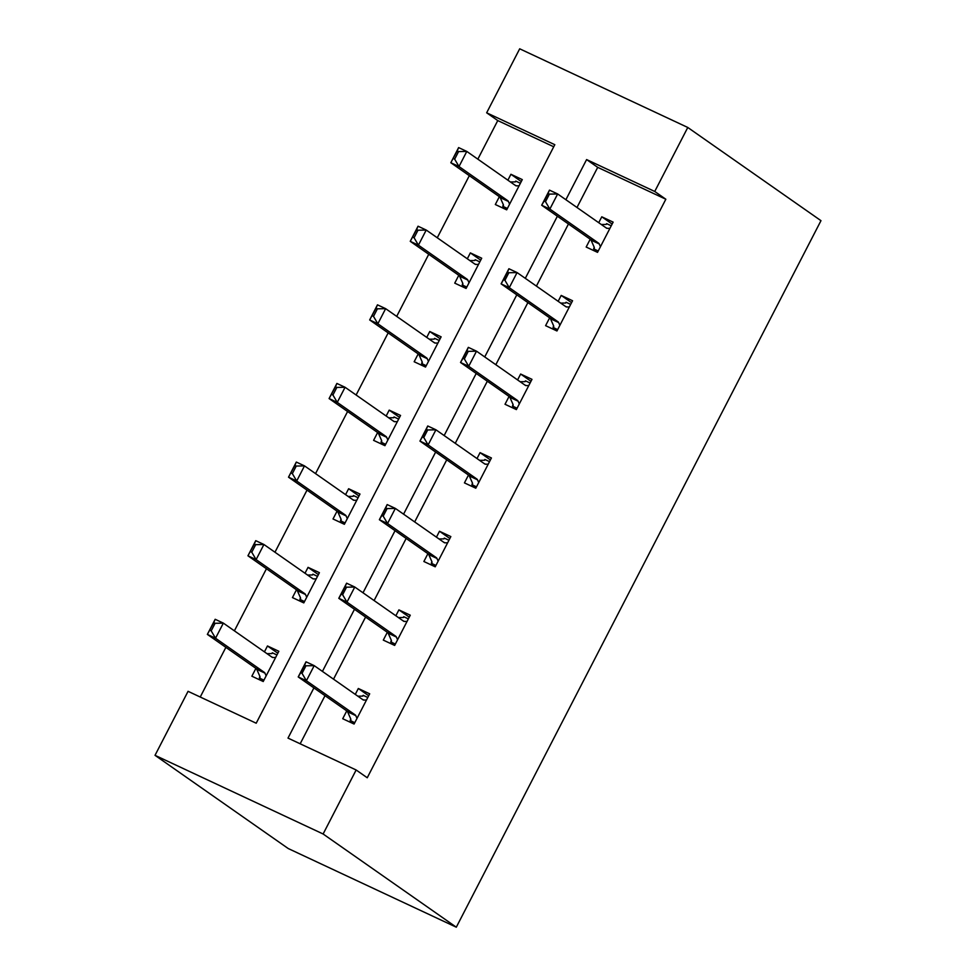 <?xml version="1.0" encoding="UTF-8"?>
<svg xmlns="http://www.w3.org/2000/svg" width="976" height="976" viewBox="0 0 976 976"><rect width="100%" height="100%" fill="white"/><g stroke="black" fill="none" stroke-linecap="round" stroke-linejoin="round"><path stroke-width="1.46" d="M486.658 112.801L519.696 48.8L687.775 127.466L820.975 220.674L456.304 927.2L288.225 848.534L155.025 755.326L188.063 691.325L256.2 723.216L554.807 144.692L486.658 112.801L497.76 120.573L477.837 159.161M469.322 175.668L437.272 237.766M428.745 254.285L396.695 316.383M388.167 332.889L356.118 394.999M347.59 411.506L315.541 473.616M307.013 490.123L274.964 552.233M266.448 568.74L234.386 630.838M225.871 647.356L200.239 697.023M553.734 146.766L497.76 120.573M255.907 668.377L251.869 676.209L263.227 681.516L278.831 651.285L267.473 645.966L264.423 651.87M296.484 589.76L292.446 597.593L303.804 602.9L319.408 572.668L308.05 567.349L305 573.254M337.062 511.143L333.023 518.976L344.369 524.295L359.985 494.051L348.627 488.744L345.577 494.637M377.639 432.527L373.588 440.359L384.947 445.678L400.55 415.447L389.204 410.127L386.154 416.02M418.216 353.922L414.166 361.742L425.524 367.061L441.128 336.83L429.769 331.511L426.732 337.403M458.781 275.305L454.743 283.138L466.101 288.445L481.705 258.213L470.347 252.894L467.309 258.799M499.358 196.688L495.32 204.521L506.678 209.84L522.282 179.596L510.924 174.277L507.886 180.182M313.906 687.909L288.005 738.1L356.142 769.991L367.244 777.762L665.839 199.238L597.702 167.347L576.987 207.485M568.459 223.992L536.41 286.09M527.882 302.609L495.832 364.707M487.317 381.226L455.255 443.324M446.74 459.83L414.678 521.94M406.162 538.447L374.101 600.557M365.585 617.064L333.524 679.162M325.008 695.681L300.169 743.797M346.761 710.894L342.722 718.726L354.081 724.046L369.684 693.814L358.326 688.495L355.288 694.387M387.338 632.289L383.3 640.11L394.658 645.429L410.262 615.197L398.903 609.878L395.853 615.771M427.915 553.673L423.877 561.505L435.223 566.812L450.839 536.58L439.481 531.261L436.431 537.166M468.492 475.056L464.442 482.888L475.8 488.207L491.416 457.964L480.058 452.644L477.008 458.549M509.069 396.439L505.019 404.271L516.377 409.591L531.981 379.347L520.635 374.04L517.585 379.932M549.647 317.822L545.596 325.655L556.954 330.974L572.558 300.742L561.2 295.423L558.162 301.316M590.212 239.218L586.173 247.038L597.532 252.357L613.135 222.125L601.777 216.806L598.739 222.699M687.775 127.466L654.737 191.467L586.6 159.576L565.885 199.714M665.839 199.238L654.737 191.467M356.142 769.991L323.117 833.992L456.304 927.2M155.025 755.326L323.117 833.992M557.369 216.221L525.308 278.331M516.792 294.837L484.73 356.948M476.215 373.454L444.153 435.552M435.638 452.071L403.576 514.169M395.06 530.676L363.011 592.786M354.483 609.292L322.434 671.403M597.702 167.347L586.6 159.576M368.684 695.742L358.326 688.495M277.831 653.212L267.473 645.966M318.408 574.608L308.05 567.349M409.261 617.125L398.903 609.878M358.985 495.991L348.627 488.744M449.838 538.508L439.481 531.261M399.562 417.374L389.204 410.127M490.416 459.903L480.058 452.644M440.139 338.757L429.769 331.511M530.993 381.287L520.635 374.04M480.704 260.141L470.347 252.894M571.57 302.67L561.2 295.423M521.282 181.536L510.924 174.277M612.135 224.053L601.777 216.806M354.788 722.679L350.189 720.532L354.373 723.46M367.793 697.486L363.194 695.327L362.804 696.095M350.86 719.239L350.189 720.532L350.726 718.873L347.602 711.809A5.685 2.684 115.1 0 0 347.053 711.101L298.217 676.929L306.025 661.813L314.199 665.644L363.035 699.816A5.685 2.684 115.1 0 0 363.231 699.926A5.685 2.684 115.1 0 0 363.828 700.048L366.488 700.012M357.85 696.193L362.474 696.108L363.194 695.327L362.474 696.108M302.048 673.367L305.952 665.803L304.597 665.168L300.693 672.732L302.048 673.367L306.391 680.76L298.217 676.929L300.693 672.732M356.996 718.385L355.789 715.64A5.685 2.684 115.1 0 0 355.24 714.932L306.391 680.76L314.199 665.644L305.952 665.803M350.848 720.117L350.189 720.532M306.025 661.813L304.597 665.168M271.95 653.566L272.341 652.81L276.928 654.957M263.52 680.931L259.335 678.003L263.923 680.15M209.84 630.203L211.194 630.838L215.098 623.286L213.744 622.639L207.363 634.4L215.171 619.284L223.345 623.115L215.537 638.231L207.363 634.4L256.2 668.584A5.685 2.684 -64.9 0 1 256.749 669.292L259.872 676.344L259.335 678.003L260.006 676.71M211.194 630.838L215.537 638.231L264.374 672.403A5.685 2.684 -64.9 0 1 264.935 673.111L266.143 675.868M259.994 677.588L259.335 678.003M275.635 657.482L272.975 657.519A5.685 2.684 -64.9 0 1 272.377 657.397A5.685 2.684 -64.9 0 1 272.182 657.287L223.345 623.115L215.098 623.286M271.621 653.591L272.341 652.81L271.621 653.591L266.997 653.664M213.744 622.639L215.171 619.284M395.353 644.062L390.766 641.915L394.951 644.843M408.358 618.869L403.771 616.722L403.381 617.479M391.437 640.622L390.766 641.915L391.303 640.256L388.18 633.204A5.685 2.684 115.1 0 0 387.631 632.497L338.794 598.312L346.602 583.197L354.776 587.027L403.613 621.2A5.685 2.684 115.1 0 0 403.808 621.309A5.685 2.684 115.1 0 0 404.406 621.431L407.065 621.395M398.428 617.576L403.051 617.503L403.771 616.722L403.051 617.503M342.625 594.75L346.529 587.186L345.162 586.552L341.271 594.116L342.625 594.75L346.968 602.143L338.794 598.312L341.271 594.116M397.574 639.768L396.366 637.023A5.685 2.684 115.1 0 0 395.805 636.315L346.968 602.143L354.776 587.027L346.529 587.186M391.413 641.5L390.766 641.915M346.602 583.197L345.162 586.552M435.93 565.446L431.343 563.298L435.528 566.226M448.936 540.253L444.348 538.105L443.958 538.862M432.014 562.005L431.343 563.298L431.88 561.651L428.757 554.588A5.685 2.684 115.1 0 0 428.208 553.88L379.371 519.708L387.179 504.58L395.353 508.411L444.19 542.583A5.685 2.684 115.1 0 0 444.385 542.693A5.685 2.684 115.1 0 0 444.983 542.827L447.63 542.778M439.005 538.959L443.629 538.886L444.348 538.105L443.629 538.886M383.202 516.133L387.106 508.581L385.74 507.935L381.848 515.499L383.202 516.133L387.545 523.526L379.371 519.708L381.848 515.499M438.151 561.163L436.931 558.418A5.685 2.684 115.1 0 0 436.382 557.711L387.545 523.526L395.353 508.411L387.106 508.581M431.99 562.884L431.343 563.298M387.179 504.58L385.74 507.935M312.527 574.949L312.918 574.193L317.505 576.34M304.097 602.314L299.913 599.386L304.5 601.533M250.417 551.586L251.771 552.221L255.675 544.669L254.309 544.022L247.941 555.795L255.749 540.667L263.923 544.498L256.115 559.614L247.941 555.795L296.777 589.968A5.685 2.684 -64.9 0 1 297.326 590.675L300.449 597.739L299.913 599.386L300.584 598.093M251.771 552.221L256.115 559.614L304.951 593.798A5.685 2.684 -64.9 0 1 305.5 594.506L306.72 597.251M300.559 598.971L299.913 599.386M316.2 578.866L313.552 578.914A5.685 2.684 -64.9 0 1 312.954 578.792A5.685 2.684 -64.9 0 1 312.759 578.67L263.923 544.498L255.675 544.669M312.198 574.974L312.918 574.193L312.198 574.974L307.574 575.047M254.309 544.022L255.749 540.667M353.105 496.333L353.495 495.576L358.082 497.723M344.674 523.709L340.49 520.769L345.077 522.929M290.982 472.97L292.349 473.616L296.253 466.052L294.886 465.418L288.518 477.179L296.314 462.063L304.5 465.881L296.692 481.009L288.518 477.179L337.354 511.351A5.685 2.684 -64.9 0 1 337.903 512.058L341.027 519.122L340.49 520.769L341.161 519.488M292.349 473.616L296.692 481.009L345.528 515.182A5.685 2.684 -64.9 0 1 346.077 515.889L347.297 518.634M341.136 520.354L340.49 520.769M356.777 500.249L354.129 500.298A5.685 2.684 -64.9 0 1 353.519 500.176A5.685 2.684 -64.9 0 1 353.336 500.066L304.5 465.881L296.253 466.052M352.763 496.357L353.495 495.576L352.763 496.357L348.151 496.43M294.886 465.418L296.314 462.063M476.508 486.829L471.92 484.682L476.105 487.622M489.513 461.636L484.926 459.489L484.535 460.245M472.591 483.401L471.92 484.682L472.445 483.035L469.334 475.971A5.685 2.684 115.1 0 0 468.785 475.263L419.948 441.091L427.744 425.975L435.93 429.794L484.767 463.978A5.685 2.684 115.1 0 0 484.95 464.088A5.685 2.684 115.1 0 0 485.56 464.21L488.207 464.161M479.582 460.343L484.194 460.269L484.926 459.489L484.194 460.269M423.779 437.516L427.683 429.965L426.317 429.33L422.413 436.882L423.779 437.516L428.122 444.91L419.948 441.091L422.413 436.882M478.728 482.547L477.508 479.802A5.685 2.684 115.1 0 0 476.959 479.094L428.122 444.91L435.93 429.794L427.683 429.965M472.567 484.267L471.92 484.682M427.744 425.975L426.317 429.33M517.085 408.224L512.498 406.077L516.682 409.005M530.09 383.019L525.503 380.872L525.112 381.628M513.156 404.784L512.498 406.077L513.022 404.418L509.911 397.354A5.685 2.684 115.1 0 0 509.362 396.646L460.526 362.474L468.321 347.358L476.508 351.177L525.344 385.361A5.685 2.684 115.1 0 0 525.527 385.471A5.685 2.684 115.1 0 0 526.137 385.593L528.785 385.544M520.159 381.726L524.771 381.653L525.503 380.872L524.771 381.653M464.356 358.912L468.26 351.348L466.894 350.713L462.99 358.265L464.356 358.912L468.7 366.305L460.526 362.474L462.99 358.265M519.305 403.93L518.085 401.185A5.685 2.684 115.1 0 0 517.536 400.477L468.7 366.305L476.508 351.177L468.26 351.348M513.144 405.65L512.498 406.077M468.321 347.358L466.894 350.713M557.662 329.607L553.075 327.46L557.259 330.388M570.667 304.414L566.08 302.255L565.69 303.024M553.734 326.167L553.075 327.46L553.599 325.801L550.488 318.737A5.685 2.684 115.1 0 0 549.939 318.03L501.103 283.857L508.899 268.742L517.073 272.572L565.921 306.745A5.685 2.684 115.1 0 0 566.104 306.854A5.685 2.684 115.1 0 0 566.714 306.976L569.362 306.94M560.736 303.121L565.348 303.036L566.08 302.255L565.348 303.036M504.934 280.295L508.838 272.731L507.471 272.097L503.567 279.661L504.934 280.295L509.277 287.688L501.103 283.857L503.567 279.661M559.87 325.313L558.662 322.568A5.685 2.684 115.1 0 0 558.113 321.86L509.277 287.688L517.073 272.572L508.838 272.731M553.721 327.045L553.075 327.46M508.899 268.742L507.471 272.097M393.682 417.728L394.072 416.959L398.659 419.107M385.252 445.093L381.067 442.165L385.654 444.312M331.559 394.353L332.926 394.999L336.83 387.435L335.463 386.801L329.095 398.562L336.891 383.446L345.077 387.277L337.269 402.393L329.095 398.562L377.932 432.734A5.685 2.684 -64.9 0 1 378.481 433.442L381.592 440.505L381.067 442.165L381.726 440.871M332.926 394.999L337.269 402.393L386.106 436.565A5.685 2.684 -64.9 0 1 386.655 437.272L387.875 440.017M381.714 441.75L381.067 442.165M397.354 421.644L394.707 421.681A5.685 2.684 -64.9 0 1 394.097 421.559A5.685 2.684 -64.9 0 1 393.914 421.449L345.077 387.277L336.83 387.435M393.34 417.74L394.072 416.959L393.34 417.74L388.729 417.813M335.463 386.801L336.891 383.446M434.259 339.111L434.649 338.355L439.237 340.502M425.829 366.476L421.644 363.548L426.231 365.695M372.137 315.748L373.503 316.383L377.407 308.819L376.041 308.184L369.672 319.945L377.468 304.829L385.642 308.66L377.846 323.776L369.672 319.945L418.509 354.129A5.685 2.684 -64.9 0 1 419.058 354.837L422.169 361.889L421.644 363.548L422.303 362.255M373.503 316.383L377.846 323.776L426.683 357.948A5.685 2.684 -64.9 0 1 427.232 358.656L428.452 361.401M422.291 363.133L421.644 363.548M437.931 343.027L435.284 343.064A5.685 2.684 -64.9 0 1 434.674 342.942A5.685 2.684 -64.9 0 1 434.491 342.832L385.642 308.66L377.407 308.819M433.917 339.136L434.649 338.355L433.917 339.136L429.306 339.209M376.041 308.184L377.468 304.829M474.824 260.494L475.227 259.738L479.814 261.885M466.406 287.859L462.221 284.931L466.809 287.078M412.714 237.131L414.08 237.766L417.984 230.214L416.618 229.567L410.249 241.328L418.045 226.212L426.219 230.043L418.423 245.159L410.249 241.328L459.086 275.513A5.685 2.684 -64.9 0 1 459.635 276.22L462.746 283.272L462.221 284.931L462.88 283.638M414.08 237.766L418.423 245.159L467.26 279.331A5.685 2.684 -64.9 0 1 467.809 280.051L469.017 282.796M462.868 284.516L462.221 284.931M478.508 264.411L475.861 264.447A5.685 2.684 -64.9 0 1 475.251 264.325A5.685 2.684 -64.9 0 1 475.068 264.215L426.219 230.043L417.984 230.214M474.495 260.519L475.227 259.738L474.495 260.519L469.871 260.592M416.618 229.567L418.045 226.212M598.239 250.991L593.652 248.843L597.837 251.771M611.244 225.798L606.657 223.65L606.255 224.407M594.311 247.55L593.652 248.843L594.177 247.184L591.066 240.133A5.685 2.684 115.1 0 0 590.517 239.425L541.68 205.241L549.476 190.125L557.65 193.956L606.486 228.128A5.685 2.684 115.1 0 0 606.682 228.238A5.685 2.684 115.1 0 0 607.292 228.36L609.939 228.323M601.301 224.504L605.925 224.431L606.657 223.65L605.925 224.431M545.511 201.678L549.415 194.114L548.048 193.48L544.144 201.044L545.511 201.678L549.854 209.071L541.68 205.241L544.144 201.044M600.447 246.696L599.24 243.951A5.685 2.684 115.1 0 0 598.691 243.244L549.854 209.071L557.65 193.956L549.415 194.114M594.299 248.429L593.652 248.843M549.476 190.125L548.048 193.48M515.401 181.878L515.804 181.121L520.391 183.268M506.983 209.242L502.799 206.314L507.386 208.461M453.291 158.515L454.657 159.149L458.561 151.597L457.195 150.951L450.814 162.724L458.622 147.596L466.796 151.426L459.001 166.542L450.814 162.724L499.663 196.896A5.685 2.684 -64.9 0 1 500.212 197.603L503.323 204.667L502.799 206.314L503.457 205.021M454.657 159.149L459.001 166.542L507.837 200.727A5.685 2.684 -64.9 0 1 508.386 201.434L509.594 204.179M503.445 205.899L502.799 206.314M519.086 185.794L516.438 185.843A5.685 2.684 -64.9 0 1 515.828 185.721A5.685 2.684 -64.9 0 1 515.633 185.611L466.796 151.426L458.561 151.597M515.072 181.902L515.804 181.121L515.072 181.902L510.448 181.975M457.195 150.951L458.622 147.596M363.828 700.048L362.438 699.402M355.24 714.932L347.053 711.101M355.789 715.64L347.602 711.809M256.749 669.292L264.935 673.111M256.2 668.584L264.374 672.403M271.584 656.872L272.975 657.519M404.406 621.431L403.015 620.785M395.805 636.315L387.631 632.497M396.366 637.023L388.18 633.204M444.983 542.827L443.592 542.168M436.382 557.711L428.208 553.88M436.931 558.418L428.757 554.588M297.326 590.675L305.5 594.506M296.777 589.968L304.951 593.798M312.161 578.256L313.552 578.914M337.903 512.058L346.077 515.889M337.354 511.351L345.528 515.182M352.739 499.639L354.129 500.298M485.56 464.21L484.169 463.551M476.959 479.094L468.785 475.263M477.508 479.802L469.334 475.971M526.137 385.593L524.746 384.947M517.536 400.477L509.362 396.646M518.085 401.185L509.911 397.354M566.714 306.976L565.324 306.33M558.113 321.86L549.939 318.03M558.662 322.568L550.488 318.737M378.481 433.442L386.655 437.272M377.932 432.734L386.106 436.565M393.316 421.034L394.707 421.681M419.058 354.837L427.232 358.656M418.509 354.129L426.683 357.948M433.893 342.417L435.284 343.064M459.635 276.22L467.809 280.051M459.086 275.513L467.26 279.331M474.47 263.801L475.861 264.447M607.292 228.36L605.901 227.713M598.691 243.244L590.517 239.425M599.24 243.951L591.066 240.133M500.212 197.603L508.386 201.434M499.663 196.896L507.837 200.727M515.035 185.184L516.438 185.843"/></g></svg>
